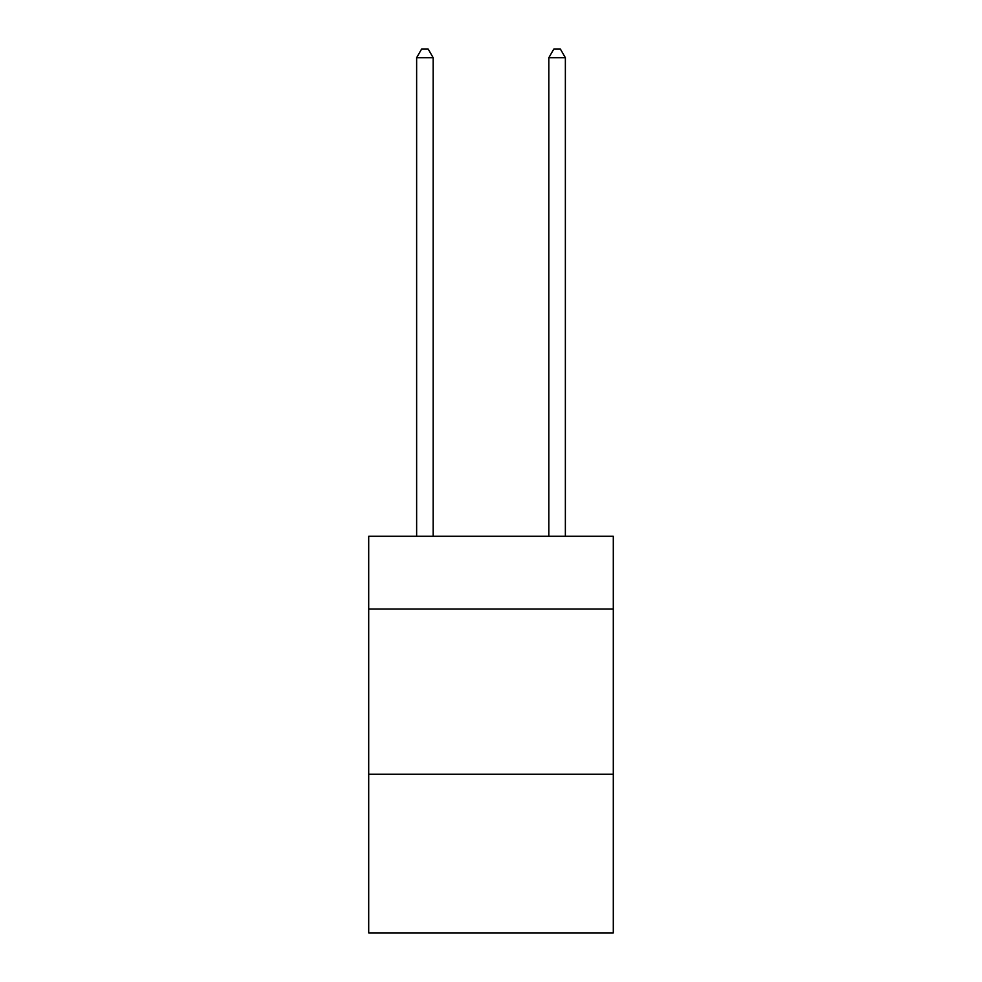 <?xml version="1.0" encoding="UTF-8"?>
<svg xmlns="http://www.w3.org/2000/svg" width="982" height="982" viewBox="0 0 982 982"><rect width="100%" height="100%" fill="white"/><g stroke="black" fill="none" stroke-linecap="round" stroke-linejoin="round"><path stroke-width="1.47" d="M613.296 609L613.296 536.282L368.704 536.282L368.704 609L613.296 609L613.296 932.9L368.704 932.9L368.704 609M613.296 774.258L368.704 774.258M433.16 536.282L433.16 57.693L416.638 57.693L416.638 536.282M416.638 57.693L421.597 49.1L428.201 49.1L433.16 57.693M565.362 536.282L565.362 57.693L548.84 57.693L548.84 536.282M548.84 57.693L553.799 49.1L560.403 49.1L565.362 57.693"/></g></svg>
